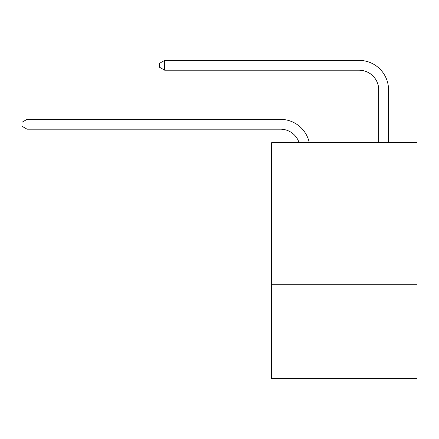 <?xml version="1.0" encoding="UTF-8"?>
<svg xmlns="http://www.w3.org/2000/svg" width="439" height="439" viewBox="0 0 439 439"><rect width="100%" height="100%" fill="white"/><g stroke="black" fill="none" stroke-linecap="round" stroke-linejoin="round"><path stroke-width="0.66" d="M417.05 185.988L417.05 142.741L271.593 142.741L271.593 185.988L417.05 185.988L417.05 378.621L271.593 378.621L271.593 185.988M417.05 284.269L271.593 284.269M299.124 142.741A19.656 19.656 0 0 0 280.433 129.176A19.656 19.656 0 0 1 299.124 142.741A19.656 19.656 0 0 0 280.433 129.176A19.656 19.656 0 0 1 299.124 142.741A19.656 19.656 0 0 0 280.433 129.176A19.656 19.656 0 0 1 299.124 142.741A19.656 19.656 0 0 0 280.433 129.176A19.656 19.656 0 0 1 299.124 142.741A19.656 19.656 0 0 0 280.433 129.176L27.059 129.176L21.95 126.229L21.95 122.3L27.059 119.348L280.433 119.348A29.484 29.484 0 0 1 309.286 142.741M378.72 142.741L378.72 89.863A19.656 19.656 -171.1 0 0 359.064 70.207L164.658 70.207L159.549 67.26L159.549 63.326L164.658 60.379L359.064 60.379A29.484 29.484 8.9 0 1 388.548 89.863L388.548 142.741M27.059 119.348L280.433 119.348L27.059 119.348L280.433 119.348L27.059 119.348L280.433 119.348L27.059 119.348L280.433 119.348L27.059 119.348L27.059 129.176M378.72 89.863A19.656 19.656 -171.1 0 0 359.064 70.207A19.656 19.656 -171.1 0 1 378.72 89.863A19.656 19.656 -171.1 0 0 359.064 70.207A19.656 19.656 -171.1 0 1 378.72 89.863A19.656 19.656 -171.1 0 0 359.064 70.207A19.656 19.656 -171.1 0 1 378.72 89.863A19.656 19.656 -171.1 0 0 359.064 70.207A19.656 19.656 -171.1 0 1 378.72 89.863M164.658 70.207L164.658 60.379L359.064 60.379"/></g></svg>
